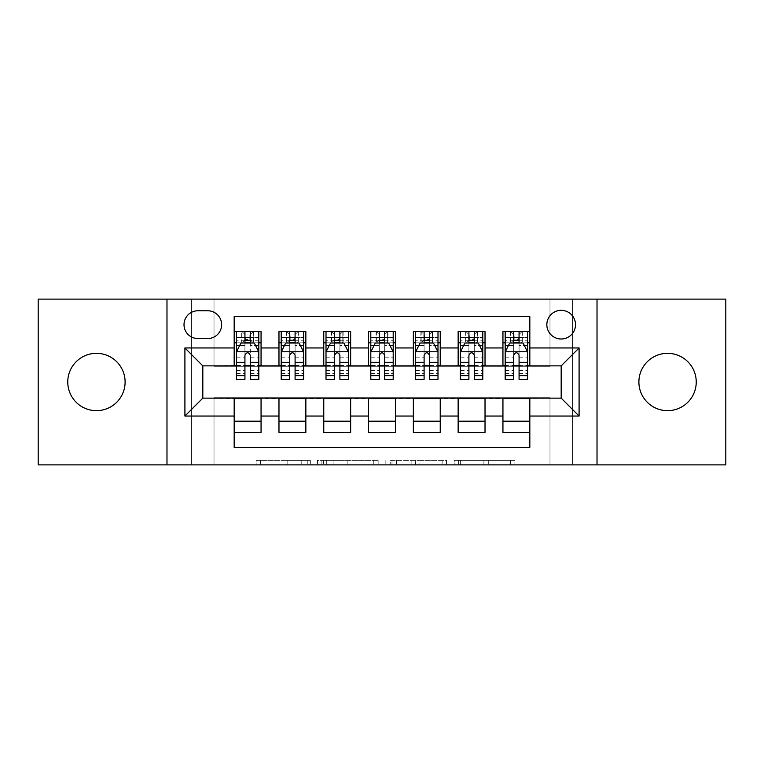 <?xml version="1.0" encoding="UTF-8"?>
<svg xmlns="http://www.w3.org/2000/svg" width="764" height="764" viewBox="0 0 764 764"><rect width="100%" height="100%" fill="white"/><g stroke="black" fill="none" stroke-linecap="round" stroke-linejoin="round"><path stroke-width="0.57" stroke-dasharray="3.82 2.86" d="M310.327 464.875L260.534 464.875L310.327 464.875L310.327 460.386L287.14 460.386L287.14 464.875L287.14 460.386L310.327 460.386L310.327 464.875L310.327 460.386L287.14 460.386L287.14 464.875L287.14 460.386L310.327 460.386L260.534 460.386L310.327 460.386M667.564 410.669A28.669 28.669 0 0 1 638.895 382A28.669 28.669 0 0 1 667.564 353.331A28.669 28.669 0 0 1 696.233 382A28.669 28.669 0 0 1 667.564 410.669M96.436 410.669A28.669 28.669 0 0 1 67.767 382A28.669 28.669 0 0 1 96.436 353.331A28.669 28.669 0 0 1 125.105 382A28.669 28.669 0 0 1 96.436 410.669M561.177 310.327A14.335 14.335 0 0 0 546.843 324.662A14.335 14.335 0 0 0 561.177 338.996A14.335 14.335 0 0 0 575.512 324.662A14.335 14.335 0 0 0 561.177 310.327M510.495 464.875L458.62 464.875L510.495 464.875L510.495 460.386L488.291 460.386L514.898 460.386L514.898 464.875L514.898 460.386L458.62 460.386L514.898 460.386L514.898 464.875L514.898 460.386L510.495 460.386L510.495 464.875M483.898 464.875L460.377 464.875L483.898 464.875L483.898 460.386L488.291 460.386L483.898 460.386L483.898 464.875L483.898 460.386L460.377 460.386L460.377 464.875L460.377 460.386L483.898 460.386L483.898 464.875M454.217 464.875L458.62 464.875L454.217 464.875L454.217 460.386L458.62 460.386L454.217 460.386L454.217 464.875M256.141 464.875L260.534 464.875L256.141 464.875L256.141 460.386L260.534 460.386L256.141 460.386L256.141 464.875M549.984 464.875L572.379 464.875L572.379 299.125L725.8 299.125L725.8 464.875L572.379 464.875L572.379 299.125L549.984 299.125L549.984 366.319L214.015 366.319L214.015 299.125L549.984 299.125L549.984 366.319L214.015 366.319L214.015 299.125L191.621 299.125L191.621 464.875L38.2 464.875L38.2 299.125L191.621 299.125L191.621 464.875L214.015 464.875L214.015 397.681L549.984 397.681L549.984 464.875L214.015 464.875L214.015 397.681L549.984 397.681L549.984 464.875M378.151 464.875L373.758 464.875L378.151 464.875L378.151 460.386L378.151 464.875M321.873 464.875L373.758 464.875L317.471 464.875L321.873 464.875L321.873 460.386L378.151 460.386L317.471 460.386L317.471 464.875L317.471 460.386L321.873 460.386L321.873 464.875M390.242 464.875L446.529 464.875L385.849 464.875L390.242 464.875L390.242 460.386L446.529 460.386L446.529 464.875L446.529 460.386L419.923 460.386L419.923 464.875M502.941 331.605L529.824 331.605L529.824 342.807L502.941 342.807L502.941 331.605M458.152 331.605L485.025 331.605L485.025 342.807L458.152 342.807L458.152 331.605M413.353 331.605L440.236 331.605L440.236 342.807L413.353 342.807L413.353 331.605M368.563 331.605L395.437 331.605L395.437 342.807L368.563 342.807L368.563 331.605M323.764 331.605L350.647 331.605L350.647 342.807L323.764 342.807L323.764 331.605M278.975 331.605L305.848 331.605L305.848 342.807L278.975 342.807L278.975 331.605M234.176 432.395L234.176 421.193L261.059 421.193L261.059 432.395L234.176 432.395L234.176 447.398L529.824 447.398L529.824 432.395L502.941 432.395L502.941 421.193L529.824 421.193L529.824 432.395M305.848 432.395L278.975 432.395L278.975 421.193L305.848 421.193L305.848 432.395M350.647 432.395L323.764 432.395L323.764 421.193L350.647 421.193L350.647 432.395M395.437 432.395L368.563 432.395L368.563 421.193L395.437 421.193L395.437 432.395M440.236 432.395L413.353 432.395L413.353 421.193L440.236 421.193L440.236 432.395M485.025 432.395L458.152 432.395L458.152 421.193L485.025 421.193L485.025 432.395M502.941 421.193L502.941 398.579L561.177 398.13L561.177 365.87L485.025 365.87L485.025 342.807M485.025 365.421L440.236 365.87L440.236 342.807M440.236 365.421L395.437 365.87L395.437 342.807M395.437 365.421L350.647 365.87L350.647 342.807M350.647 365.421L305.848 365.87L305.848 342.807M234.176 331.605L261.059 331.605L261.059 342.807L234.176 342.807L234.176 316.602L529.824 316.602L529.824 331.605M458.152 421.193L458.152 398.579L502.941 398.579M413.353 421.193L413.353 398.579L458.152 398.579M368.563 421.193L368.563 398.579L413.353 398.579M323.764 421.193L323.764 398.579L368.563 398.579M278.975 421.193L278.975 398.579L323.764 398.579M305.848 365.421L261.059 365.87L261.059 342.807M234.176 421.193L234.176 398.579L278.975 398.579M261.059 365.421L202.823 365.87L202.823 398.13L234.176 398.579M250.306 342.807L244.929 342.807M234.176 365.421L234.176 342.807M236.42 365.421L244.929 365.421M250.306 365.421L258.815 365.421M261.059 421.193L261.059 398.579M281.209 365.421L289.718 365.421M295.095 365.421L303.614 365.421M295.095 342.807L289.718 342.807M278.975 365.421L278.975 342.807M305.848 421.193L305.848 398.579M350.647 421.193L350.647 398.579M323.764 365.421L323.764 342.807M339.894 342.807L334.517 342.807M326.008 365.421L334.517 365.421M339.894 365.421L348.403 365.421M395.437 421.193L395.437 398.579M368.563 365.421L368.563 342.807M384.684 342.807L379.316 342.807M370.798 365.421L379.316 365.421M384.684 365.421L393.202 365.421M440.236 421.193L440.236 398.579M413.353 365.421L413.353 342.807M429.483 342.807L424.106 342.807M415.597 365.421L424.106 365.421M429.483 365.421L437.992 365.421M485.025 421.193L485.025 398.579M458.152 365.421L458.152 342.807M474.282 342.807L468.905 342.807M460.386 365.421L468.905 365.421M474.282 365.421L482.791 365.421M529.824 421.193L529.824 398.579M502.941 365.421L502.941 342.807M529.824 365.421L529.824 342.807M519.071 342.807L513.694 342.807M505.185 365.421L513.694 365.421M519.071 365.421L527.58 365.421M197.895 310.776A13.886 13.886 0 0 0 184.009 324.662A13.886 13.886 0 0 0 197.895 338.548L207.751 338.548A13.886 13.886 0 0 0 221.636 324.662A13.886 13.886 0 0 0 207.751 310.776L197.895 310.776M166.982 464.875L166.982 299.125M597.018 299.125L597.018 464.875M326.706 464.875L333.085 464.875L326.706 464.875L326.706 460.386L323.63 460.386L323.63 464.875L323.63 460.386L333.085 460.386L326.706 460.386L326.706 464.875M333.085 464.875L347.152 464.875L333.085 464.875L333.085 460.386L347.152 460.386L347.152 464.875L347.152 460.386L333.085 460.386L333.085 464.875M390.242 460.386L415.53 460.386L415.53 464.875L415.53 460.386L411.127 460.386L415.53 460.386L415.53 464.875L415.53 460.386L419.923 460.386M391.999 460.386L391.999 464.875L391.999 460.386M385.849 460.386L385.849 464.875L385.849 460.386M244.929 331.605L236.42 331.605L236.42 342.807L236.42 337.43L244.929 337.43L244.929 331.605L258.815 331.605L258.815 342.807L258.815 340.276L250.306 340.276M236.42 351.984L236.42 373.491L236.42 351.984L240.899 343.026L254.336 343.026L258.815 351.984L258.815 373.491L258.815 351.984M236.42 379.316L236.42 337.43L258.815 337.43L258.815 340.276M258.815 379.316L258.815 337.43L250.306 337.43L250.306 331.605L250.306 379.316M236.42 342.807L253.218 342.807L253.218 331.605L258.815 331.605M249.857 334.966L249.857 339.445L245.378 339.445L245.378 334.966L249.857 334.966L253.218 331.605L253.218 342.807L253.218 331.605L242.016 331.605L242.016 342.807L241.691 331.605L241.691 342.807M236.42 331.605L241.691 331.605M244.929 337.43L244.929 345.586L236.42 345.586M239.667 345.49L244.929 345.49L244.929 343.026M250.306 343.026L250.306 345.49L255.568 345.49M244.929 379.316L244.929 345.586M244.929 345.49L244.929 355.346C246.715 351.956 248.51 351.956 250.306 355.346L250.306 345.49M249.857 339.445L253.218 342.807L258.815 342.807M245.378 339.445L242.016 342.807M245.378 334.966L242.016 331.605M289.718 379.316L289.718 331.605L303.614 331.605L303.614 342.807L303.614 340.276L295.095 340.276M281.209 351.984L281.209 373.491L281.209 351.984L285.688 343.026L299.125 343.026L303.614 351.984L303.614 373.491L303.614 351.984M289.718 340.276L281.209 340.276L281.209 342.807L281.209 331.605L286.815 331.605L286.815 342.807L303.614 342.807M281.209 340.276L281.209 379.316M303.614 379.316L303.614 340.276M290.167 334.966L294.646 334.966L294.646 339.445L290.167 339.445L290.167 334.966L286.815 331.605L298.008 331.605L298.008 342.807L298.008 331.605L303.614 331.605L295.095 331.605L295.095 337.43L295.095 331.605M295.095 337.43L281.209 337.43L303.614 337.43L295.095 337.43L295.095 379.316M284.456 345.49L289.718 345.49L289.718 343.026M281.209 331.605L289.718 331.605L281.209 331.605M295.095 343.026L295.095 345.49L300.367 345.49M289.718 345.49L289.718 355.346C291.514 351.956 293.3 351.956 295.095 355.346L295.095 345.49M281.209 342.807L286.815 342.807L286.815 331.605M294.646 334.966L298.008 331.605L298.008 342.807L294.646 339.445M290.167 339.445L286.815 342.807M334.517 379.316L334.517 331.605L348.403 331.605L348.403 342.807L348.403 340.276L339.894 340.276M326.008 351.984L326.008 373.491L326.008 351.984L330.487 343.026L343.924 343.026L348.403 351.984L348.403 373.491L348.403 351.984M334.517 340.276L326.008 340.276L326.008 342.807L326.008 331.605L331.605 331.605L331.605 342.807L348.403 342.807M326.008 340.276L326.008 379.316M348.403 379.316L348.403 340.276M334.966 334.966L339.445 334.966L339.445 339.445L334.966 339.445L334.966 334.966L331.605 331.605L342.807 331.605L342.807 342.807L342.807 331.605L348.403 331.605L339.894 331.605L339.894 337.43L339.894 331.605M339.894 337.43L326.008 337.43L348.403 337.43L339.894 337.43L339.894 379.316M329.255 345.49L334.517 345.49L334.517 343.026M326.008 331.605L334.517 331.605L326.008 331.605M339.894 343.026L339.894 345.49L345.156 345.49M334.517 345.49L334.517 355.346C336.303 351.956 338.099 351.956 339.894 355.346L339.894 345.49M326.008 342.807L331.605 342.807L331.605 331.605M339.445 334.966L342.807 331.605L342.807 342.807L339.445 339.445M334.966 339.445L331.605 342.807M379.316 379.316L379.316 331.605L393.202 331.605L393.202 342.807L393.202 340.276L384.684 340.276M370.798 351.984L370.798 373.491L370.798 351.984L375.277 343.026L388.723 343.026L393.202 351.984L393.202 373.491L393.202 351.984M379.316 340.276L370.798 340.276L370.798 342.807L370.798 331.605L376.404 331.605L376.404 342.807L393.202 342.807M370.798 340.276L370.798 379.316M393.202 379.316L393.202 340.276M379.756 334.966L384.244 334.966L384.244 339.445L379.756 339.445L379.756 334.966L376.404 331.605L387.596 331.605L387.596 342.807L387.596 331.605L393.202 331.605L384.684 331.605L384.684 337.43L384.684 331.605M384.684 337.43L370.798 337.43L393.202 337.43L384.684 337.43L384.684 379.316M374.045 345.49L379.316 345.49L379.316 343.026M370.798 331.605L379.316 331.605L370.798 331.605M384.684 343.026L384.684 345.49L389.955 345.49M379.316 345.49L379.316 355.346C381.102 351.956 382.888 351.956 384.684 355.346L384.684 345.49M370.798 342.807L376.404 342.807L376.404 331.605M384.244 334.966L387.596 331.605L387.596 342.807L384.244 339.445M379.756 339.445L376.404 342.807M424.106 379.316L424.106 331.605L437.992 331.605L437.992 342.807L437.992 340.276L429.483 340.276M415.597 351.984L415.597 373.491L415.597 351.984L420.076 343.026L433.513 343.026L437.992 351.984L437.992 373.491L437.992 351.984M424.106 340.276L415.597 340.276L415.597 342.807L415.597 331.605L421.193 331.605L421.193 342.807L437.992 342.807M415.597 340.276L415.597 379.316M437.992 379.316L437.992 340.276M424.555 334.966L429.034 334.966L429.034 339.445L424.555 339.445L424.555 334.966L421.193 331.605L432.395 331.605L432.395 342.807L432.395 331.605L437.992 331.605L429.483 331.605L429.483 337.43L429.483 331.605M429.483 337.43L415.597 337.43L437.992 337.43L429.483 337.43L429.483 379.316M418.844 345.49L424.106 345.49L424.106 343.026M415.597 331.605L424.106 331.605L415.597 331.605M429.483 343.026L429.483 345.49L434.745 345.49M424.106 345.49L424.106 355.346C425.892 351.956 427.687 351.956 429.483 355.346L429.483 345.49M415.597 342.807L421.193 342.807L421.193 331.605M429.034 334.966L432.395 331.605L432.395 342.807L429.034 339.445M424.555 339.445L421.193 342.807M468.905 379.316L468.905 331.605L482.791 331.605L482.791 342.807L482.791 340.276L474.282 340.276M460.386 351.984L460.386 373.491L460.386 351.984L464.875 343.026L478.312 343.026L482.791 351.984L482.791 373.491L482.791 351.984M468.905 340.276L460.386 340.276L460.386 342.807L460.386 331.605L465.992 331.605L465.992 342.807L482.791 342.807M460.386 340.276L460.386 379.316M482.791 379.316L482.791 340.276M469.354 334.966L473.833 334.966L473.833 339.445L469.354 339.445L469.354 334.966L465.992 331.605L477.185 331.605L477.185 342.807L477.185 331.605L482.791 331.605L474.282 331.605L474.282 337.43L474.282 331.605M474.282 337.43L460.386 337.43L482.791 337.43L474.282 337.43L474.282 379.316M463.633 345.49L468.905 345.49L468.905 343.026M460.386 331.605L468.905 331.605L460.386 331.605M474.282 343.026L474.282 345.49L479.544 345.49M468.905 345.49L468.905 355.346C470.691 351.956 472.477 351.956 474.282 355.346L474.282 345.49M460.386 342.807L465.992 342.807L465.992 331.605M473.833 334.966L477.185 331.605L477.185 342.807L473.833 339.445M469.354 339.445L465.992 342.807M513.694 379.316L513.694 331.605L527.58 331.605L527.58 342.807L527.58 340.276L519.071 340.276M505.185 351.984L505.185 373.491L505.185 351.984L509.664 343.026L523.101 343.026L527.58 351.984L527.58 373.491L527.58 351.984M513.694 340.276L505.185 340.276L505.185 342.807L505.185 331.605L510.782 331.605L510.782 342.807L527.58 342.807M505.185 340.276L505.185 379.316M527.58 379.316L527.58 340.276M514.143 334.966L518.622 334.966L518.622 339.445L514.143 339.445L514.143 334.966L510.782 331.605L521.984 331.605L521.984 342.807L521.984 331.605L527.58 331.605L519.071 331.605L519.071 337.43L519.071 331.605M519.071 337.43L505.185 337.43L527.58 337.43L519.071 337.43L519.071 379.316M508.432 345.49L513.694 345.49L513.694 343.026M505.185 331.605L513.694 331.605L505.185 331.605M519.071 343.026L519.071 345.49L524.333 345.49M513.694 345.49L513.694 355.346C515.48 351.956 517.276 351.956 519.071 355.346L519.071 345.49M505.185 342.807L510.782 342.807L510.782 331.605M518.622 334.966L521.984 331.605L521.984 342.807L518.622 339.445M514.143 339.445L510.782 342.807M307.252 460.386L307.252 464.875L307.252 460.386M301.207 460.386L301.207 464.875L301.207 460.386M260.534 460.386L260.534 464.875L260.534 460.386M373.758 460.386L373.758 464.875L373.758 460.386M442.127 460.386L442.127 464.875L442.127 460.386M411.127 460.386L411.127 464.875L411.127 460.386M396.401 460.386L396.401 464.875L396.401 460.386M488.291 460.386L488.291 464.875L488.291 460.386M458.62 460.386L458.62 464.875L458.62 460.386M236.525 351.765L258.7 351.765M258.815 345.586L250.306 345.586M236.42 370.454L244.929 370.454M250.306 370.454L258.815 370.454M236.42 357.17L244.929 357.17M250.306 357.17L258.815 357.17M244.929 340.276L236.42 340.276M253.543 331.605L253.543 342.807M281.324 351.765L303.499 351.765M289.718 345.586L281.209 345.586M303.614 345.586L295.095 345.586M281.209 370.454L289.718 370.454M295.095 370.454L303.614 370.454M281.209 357.17L289.718 357.17M295.095 357.17L303.614 357.17M286.49 331.605L286.49 342.807M298.332 331.605L298.332 342.807M326.123 351.765L348.288 351.765M334.517 345.586L326.008 345.586M348.403 345.586L339.894 345.586M326.008 370.454L334.517 370.454M339.894 370.454L348.403 370.454M326.008 357.17L334.517 357.17M339.894 357.17L348.403 357.17M331.28 331.605L331.28 342.807M343.132 331.605L343.132 342.807M370.912 351.765L393.088 351.765M379.316 345.586L370.798 345.586M393.202 345.586L384.684 345.586M370.798 370.454L379.316 370.454M384.684 370.454L393.202 370.454M370.798 357.17L379.316 357.17M384.684 357.17L393.202 357.17M376.079 331.605L376.079 342.807M387.921 331.605L387.921 342.807M415.712 351.765L437.877 351.765M424.106 345.586L415.597 345.586M437.992 345.586L429.483 345.586M415.597 370.454L424.106 370.454M429.483 370.454L437.992 370.454M415.597 357.17L424.106 357.17M429.483 357.17L437.992 357.17M420.868 331.605L420.868 342.807M432.72 331.605L432.72 342.807M460.501 351.765L482.676 351.765M468.905 345.586L460.386 345.586M482.791 345.586L474.282 345.586M460.386 370.454L468.905 370.454M474.282 370.454L482.791 370.454M460.386 357.17L468.905 357.17M474.282 357.17L482.791 357.17M465.668 331.605L465.668 342.807M477.51 331.605L477.51 342.807M505.3 351.765L527.475 351.765M513.694 345.586L505.185 345.586M527.58 345.586L519.071 345.586M505.185 370.454L513.694 370.454M519.071 370.454L527.58 370.454M505.185 357.17L513.694 357.17M519.071 357.17L527.58 357.17M510.457 331.605L510.457 342.807M522.309 331.605L522.309 342.807M236.42 373.491L244.929 373.491M250.306 373.491L258.815 373.491M281.209 373.491L289.718 373.491M295.095 373.491L303.614 373.491M326.008 373.491L334.517 373.491M339.894 373.491L348.403 373.491M370.798 373.491L379.316 373.491M384.684 373.491L393.202 373.491M415.597 373.491L424.106 373.491M429.483 373.491L437.992 373.491M460.386 373.491L468.905 373.491M474.282 373.491L482.791 373.491M505.185 373.491L513.694 373.491M519.071 373.491L527.58 373.491"/><path stroke-width="1.15" d="M667.564 353.331A28.669 28.669 0 0 0 638.895 382A28.669 28.669 0 0 0 667.564 410.669A28.669 28.669 0 0 0 696.233 382A28.669 28.669 0 0 0 667.564 353.331M96.436 353.331A28.669 28.669 0 0 0 67.767 382A28.669 28.669 0 0 0 96.436 410.669A28.669 28.669 0 0 0 125.105 382A28.669 28.669 0 0 0 96.436 353.331M561.177 310.327A14.335 14.335 0 0 0 546.843 324.662A14.335 14.335 0 0 0 561.177 338.996A14.335 14.335 0 0 0 575.512 324.662A14.335 14.335 0 0 0 561.177 310.327M597.018 464.875L725.8 464.875L725.8 299.125L597.018 299.125L597.018 464.875L166.982 464.875L166.982 299.125L38.2 299.125L38.2 464.875L166.982 464.875M529.824 331.605L502.941 331.605L502.941 347.954L485.025 347.954L485.025 365.87L502.941 365.87L502.941 347.954M485.025 347.954L485.025 331.605L458.152 331.605L458.152 347.954L440.236 347.954L440.236 365.87L458.152 365.87L458.152 347.954M440.236 347.954L440.236 331.605L413.353 331.605L413.353 347.954L395.437 347.954L395.437 365.87L413.353 365.87L413.353 347.954M395.437 347.954L395.437 331.605L368.563 331.605L368.563 347.954L350.647 347.954L350.647 365.87L368.563 365.87L368.563 347.954M350.647 347.954L350.647 331.605L323.764 331.605L323.764 347.954L305.848 347.954L305.848 365.87L323.764 365.87L323.764 347.954M305.848 347.954L305.848 331.605L278.975 331.605L278.975 365.87L261.059 365.87L261.059 331.605L234.176 331.605M234.176 432.395L261.059 432.395L261.059 398.13L278.975 398.13L278.975 432.395L305.848 432.395L305.848 398.13L323.764 398.13L323.764 416.046L305.848 416.046M323.764 416.046L323.764 432.395L350.647 432.395L350.647 398.13L368.563 398.13L368.563 416.046L350.647 416.046M368.563 416.046L368.563 432.395L395.437 432.395L395.437 398.13L413.353 398.13L413.353 416.046L395.437 416.046M413.353 416.046L413.353 432.395L440.236 432.395L440.236 398.13L458.152 398.13L458.152 416.046L440.236 416.046M458.152 416.046L458.152 432.395L485.025 432.395L485.025 398.13L502.941 398.13L502.941 416.046L485.025 416.046M197.895 338.548L207.751 338.548A13.886 13.886 0 0 0 221.636 324.662A13.886 13.886 0 0 0 207.751 310.776L197.895 310.776A13.886 13.886 0 0 0 184.009 324.662A13.886 13.886 0 0 0 197.895 338.548M597.018 299.125L166.982 299.125M529.824 347.954L529.824 316.602L234.176 316.602L234.176 365.87L202.823 365.87L202.823 398.13L234.176 398.13L234.176 447.398L529.824 447.398L529.824 398.13L561.177 398.13L561.177 365.87L529.824 365.87L529.824 347.954L579.093 347.954L579.093 416.046L529.824 416.046M234.176 416.046L184.907 416.046L184.907 347.954L234.176 347.954M502.941 416.046L502.941 432.395L529.824 432.395M234.176 342.807L236.42 342.807M244.929 342.807L250.306 342.807M258.815 342.807L261.059 342.807M234.176 365.421L236.42 365.421M244.929 365.421L250.306 365.421M258.815 365.421L261.059 365.421M234.176 398.579L261.059 398.579M234.176 421.193L261.059 421.193M278.975 365.421L281.209 365.421M289.718 365.421L295.095 365.421M303.614 365.421L305.848 365.421M278.975 342.807L281.209 342.807M289.718 342.807L295.095 342.807M303.614 342.807L305.848 342.807M278.975 398.579L305.848 398.579M278.975 421.193L305.848 421.193M323.764 398.579L350.647 398.579M323.764 421.193L350.647 421.193M323.764 342.807L326.008 342.807M334.517 342.807L339.894 342.807M348.403 342.807L350.647 342.807M323.764 365.421L326.008 365.421M334.517 365.421L339.894 365.421M348.403 365.421L350.647 365.421M368.563 398.579L395.437 398.579M368.563 421.193L395.437 421.193M368.563 342.807L370.798 342.807M379.316 342.807L384.684 342.807M393.202 342.807L395.437 342.807M368.563 365.421L370.798 365.421M379.316 365.421L384.684 365.421M393.202 365.421L395.437 365.421M413.353 398.579L440.236 398.579M413.353 421.193L440.236 421.193M413.353 342.807L415.597 342.807M424.106 342.807L429.483 342.807M437.992 342.807L440.236 342.807M413.353 365.421L415.597 365.421M424.106 365.421L429.483 365.421M437.992 365.421L440.236 365.421M458.152 398.579L485.025 398.579M458.152 421.193L485.025 421.193M458.152 342.807L460.386 342.807M468.905 342.807L474.282 342.807M482.791 342.807L485.025 342.807M458.152 365.421L460.386 365.421M468.905 365.421L474.282 365.421M482.791 365.421L485.025 365.421M502.941 398.579L529.824 398.579M502.941 421.193L529.824 421.193M502.941 342.807L505.185 342.807M513.694 342.807L519.071 342.807M527.58 342.807L529.824 342.807M502.941 365.421L505.185 365.421M513.694 365.421L519.071 365.421M527.58 365.421L529.824 365.421M202.823 365.87L184.907 347.954M202.823 398.13L184.907 416.046M579.093 347.954L561.177 365.87M579.093 416.046L561.177 398.13M250.306 337.43L244.929 337.43M258.815 375.659L250.306 375.659L250.306 379.316L258.815 379.316L258.815 351.984L254.336 343.026L240.899 343.026L236.42 351.984L236.42 379.316L244.929 379.316L244.929 375.659L236.42 375.659M236.42 351.984L236.42 331.605M258.815 351.984L258.815 331.605M244.929 343.026L244.929 331.605M250.306 331.605L250.306 343.026M250.306 375.659L250.306 355.346C248.51 351.898 246.724 351.898 244.929 355.346L244.929 375.659M295.095 337.43L289.718 337.43M303.614 375.659L295.095 375.659L295.095 379.316L303.614 379.316L303.614 351.984L299.125 343.026L285.688 343.026L281.209 351.984L281.209 379.316L289.718 379.316L289.718 375.659L281.209 375.659M281.209 351.984L281.209 331.605M303.614 351.984L303.614 331.605M289.718 343.026L289.718 331.605M295.095 331.605L295.095 343.026M295.095 375.659L295.095 355.346C293.309 351.898 291.514 351.898 289.718 355.346L289.718 375.659M339.894 337.43L334.517 337.43M348.403 375.659L339.894 375.659L339.894 379.316L348.403 379.316L348.403 351.984L343.924 343.026L330.487 343.026L326.008 351.984L326.008 379.316L334.517 379.316L334.517 375.659L326.008 375.659M326.008 351.984L326.008 331.605M348.403 351.984L348.403 331.605M334.517 343.026L334.517 331.605M339.894 331.605L339.894 343.026M339.894 375.659L339.894 355.346C338.108 351.898 336.313 351.898 334.517 355.346L334.517 375.659M384.684 337.43L379.316 337.43M393.202 375.659L384.684 375.659L384.684 379.316L393.202 379.316L393.202 351.984L388.723 343.026L375.277 343.026L370.798 351.984L370.798 379.316L379.316 379.316L379.316 375.659L370.798 375.659M370.798 351.984L370.798 331.605M393.202 351.984L393.202 331.605M379.316 343.026L379.316 331.605M384.684 331.605L384.684 343.026M384.684 375.659L384.684 355.346C382.898 351.898 381.102 351.898 379.316 355.346L379.316 375.659M429.483 337.43L424.106 337.43M437.992 375.659L429.483 375.659L429.483 379.316L437.992 379.316L437.992 351.984L433.513 343.026L420.076 343.026L415.597 351.984L415.597 379.316L424.106 379.316L424.106 375.659L415.597 375.659M415.597 351.984L415.597 331.605M437.992 351.984L437.992 331.605M424.106 343.026L424.106 331.605M429.483 331.605L429.483 343.026M429.483 375.659L429.483 355.346C427.697 351.898 425.901 351.898 424.106 355.346L424.106 375.659M474.282 337.43L468.905 337.43M482.791 375.659L474.282 375.659L474.282 379.316L482.791 379.316L482.791 351.984L478.312 343.026L464.875 343.026L460.386 351.984L460.386 379.316L468.905 379.316L468.905 375.659L460.386 375.659M460.386 351.984L460.386 331.605M482.791 351.984L482.791 331.605M468.905 343.026L468.905 331.605M474.282 331.605L474.282 343.026M474.282 375.659L474.282 355.346C472.486 351.898 470.7 351.898 468.905 355.346L468.905 375.659M519.071 337.43L513.694 337.43M527.58 375.659L519.071 375.659L519.071 379.316L527.58 379.316L527.58 351.984L523.101 343.026L509.664 343.026L505.185 351.984L505.185 379.316L513.694 379.316L513.694 375.659L505.185 375.659M505.185 351.984L505.185 331.605M527.58 351.984L527.58 331.605M513.694 343.026L513.694 331.605M519.071 331.605L519.071 343.026M519.071 375.659L519.071 355.346C517.285 351.898 515.49 351.898 513.694 355.346L513.694 375.659M278.975 416.046L261.059 416.046M278.975 347.954L261.059 347.954M258.7 351.765L236.525 351.765M236.42 345.49L239.667 345.49M255.568 345.49L258.815 345.49M244.929 362.365L236.42 362.365M258.815 362.365L250.306 362.365M250.306 340.276L244.929 340.276M303.499 351.765L281.324 351.765M281.209 345.49L284.456 345.49M300.367 345.49L303.614 345.49M289.718 362.365L281.209 362.365M303.614 362.365L295.095 362.365M295.095 340.276L289.718 340.276M348.288 351.765L326.123 351.765M326.008 345.49L329.255 345.49M345.156 345.49L348.403 345.49M334.517 362.365L326.008 362.365M348.403 362.365L339.894 362.365M339.894 340.276L334.517 340.276M393.088 351.765L370.912 351.765M370.798 345.49L374.045 345.49M389.955 345.49L393.202 345.49M379.316 362.365L370.798 362.365M393.202 362.365L384.684 362.365M384.684 340.276L379.316 340.276M437.877 351.765L415.712 351.765M415.597 345.49L418.844 345.49M434.745 345.49L437.992 345.49M424.106 362.365L415.597 362.365M437.992 362.365L429.483 362.365M429.483 340.276L424.106 340.276M482.676 351.765L460.501 351.765M460.386 345.49L463.633 345.49M479.544 345.49L482.791 345.49M468.905 362.365L460.386 362.365M482.791 362.365L474.282 362.365M474.282 340.276L468.905 340.276M527.475 351.765L505.3 351.765M505.185 345.49L508.432 345.49M524.333 345.49L527.58 345.49M513.694 362.365L505.185 362.365M527.58 362.365L519.071 362.365M519.071 340.276L513.694 340.276"/></g></svg>
